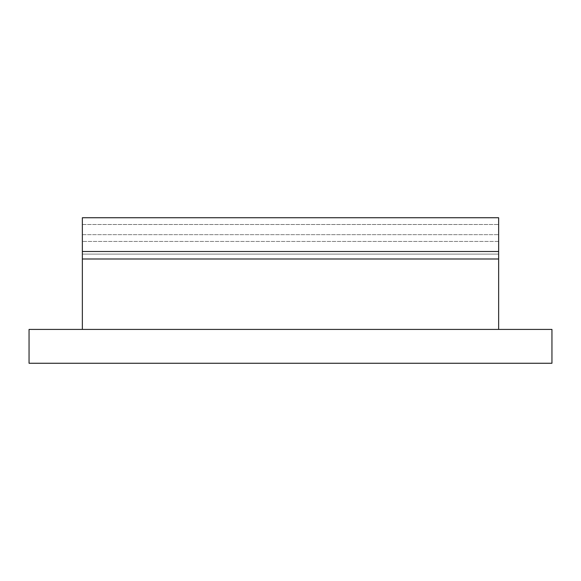 <?xml version="1.0" encoding="UTF-8"?>
<svg xmlns="http://www.w3.org/2000/svg" width="581" height="581" viewBox="0 0 581 581"><rect width="100%" height="100%" fill="white"/><g stroke="black" fill="none" stroke-linecap="round" stroke-linejoin="round"><path stroke-width="0.44" stroke-dasharray="2.9 2.18" d="M551.95 363.263L551.95 329.42L29.05 329.42L29.05 363.263L551.95 363.263M82.357 254.1L82.357 329.42L82.357 254.1L498.643 254.1L82.357 254.1M498.643 241.427L498.643 254.1L498.643 241.427L82.357 241.427L498.643 241.427L498.643 234.659L498.643 241.427M82.357 234.659L498.643 234.659L498.643 224.506L498.643 234.659L82.357 234.659L82.357 241.427L82.357 224.506L82.357 234.659M82.357 251.508L498.643 251.508L498.643 217.737L82.357 217.737L498.643 217.737L498.643 224.506L498.643 217.737L82.357 217.737L82.357 329.42L498.643 329.42L82.357 329.42L498.643 329.42L498.643 254.1L498.643 329.42L82.357 329.42M498.643 251.508L498.643 329.42M82.357 224.506L498.643 224.506L82.357 224.506M82.357 258.995L498.643 258.995"/><path stroke-width="0.87" d="M551.95 329.42L551.95 363.263L29.05 363.263L29.05 329.42L551.95 329.42M82.357 329.42L82.357 258.995L498.643 258.995L498.643 329.42M82.357 258.995L82.357 251.508L498.643 251.508L498.643 217.737L82.357 217.737L82.357 251.508M498.643 258.995L498.643 251.508"/></g></svg>
